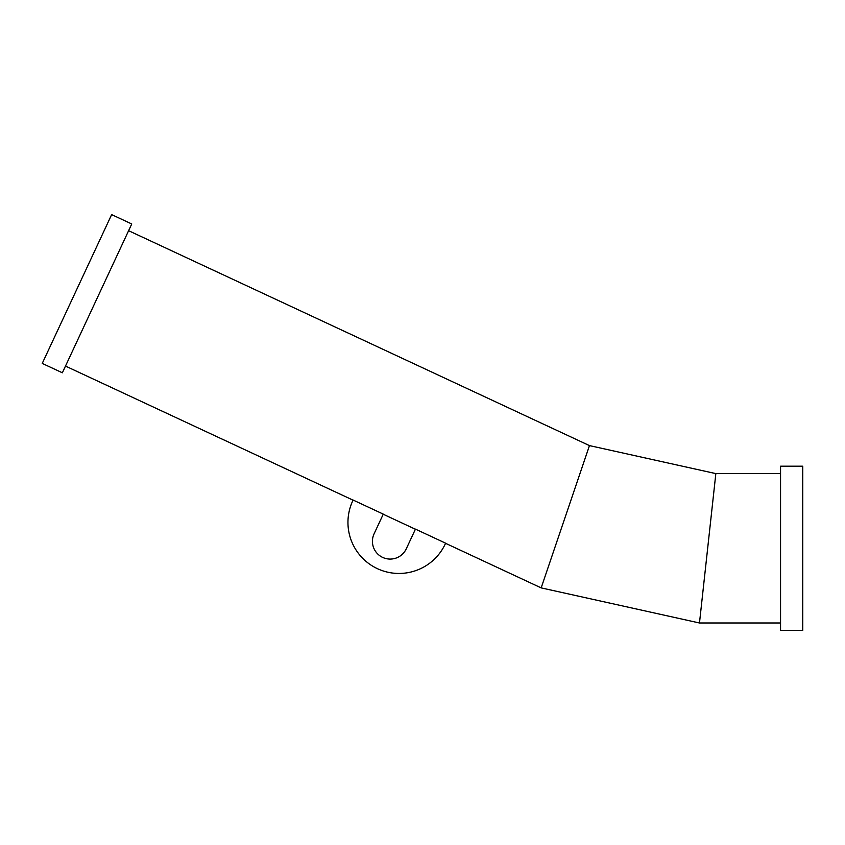 <?xml version="1.0" encoding="UTF-8"?>
<svg xmlns="http://www.w3.org/2000/svg" width="845" height="845" viewBox="0 0 845 845"><rect width="100%" height="100%" fill="white"/><g stroke="black" fill="none" stroke-linecap="round" stroke-linejoin="round"><path stroke-width="1.27" d="M589.461 445.6L715.842 473.612L699.48 622.987L541.17 587.888L589.461 445.6L128.62 230.696M62.361 372.793L131.746 223.978L111.646 214.609L42.25 363.413L62.361 372.793M780.558 548.299L780.558 630.391L802.75 630.391L802.75 466.197L780.558 466.197L780.558 548.299M383.281 514.119L353.115 500.05L352.735 500.853A51.038 51.038 0 0 0 377.419 568.674A51.038 51.038 0 0 0 445.241 543.99L445.621 543.187L415.455 529.118L406.265 548.827A17.756 17.756 0 0 1 382.669 557.415A17.756 17.756 0 0 1 374.092 533.818L383.281 514.119M699.48 622.987L780.558 622.987M541.17 587.888L445.558 543.303M415.402 529.245L383.218 514.235M353.062 500.166L65.487 366.075M715.842 473.612L780.558 473.612"/></g></svg>
